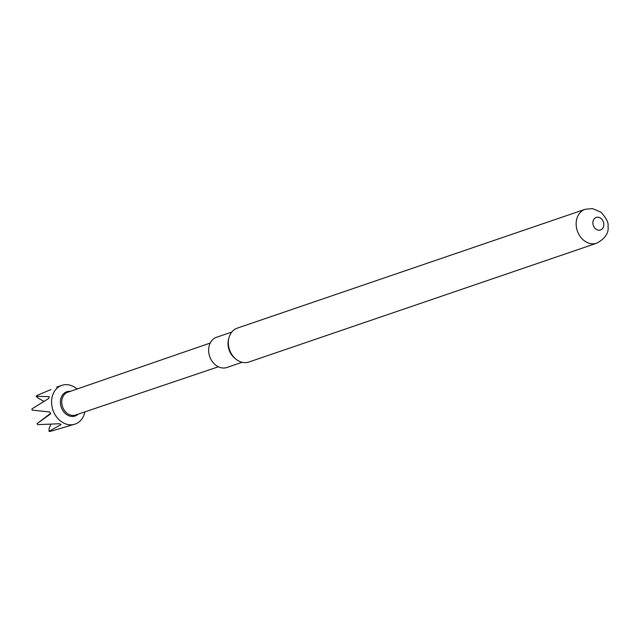<?xml version="1.0" encoding="UTF-8"?>
<svg xmlns="http://www.w3.org/2000/svg" width="640" height="640" viewBox="0 0 640 640"><rect width="100%" height="100%" fill="white"/><g stroke="black" fill="none" stroke-linecap="round" stroke-linejoin="round"><path stroke-width="0.96" d="M598.544 230.2A6.64 5.328 71.1 0 0 603.824 224.368A6.64 5.328 71.1 0 0 598.16 217.232A6.64 5.328 71.1 0 0 592.872 223.064A6.64 5.328 71.1 0 0 598.544 230.2M228.328 343.32A17.912 14.36 71.1 0 0 236.232 359.392A17.912 14.36 71.1 0 0 243.608 362.56A17.912 14.36 71.1 0 0 248.88 362.024L596.696 243.208A17.912 14.36 71.1 0 1 591.424 243.744A17.912 14.36 71.1 0 1 576.152 224.496A17.912 14.36 71.1 0 1 585.12 209.312L237.304 328.128A17.912 14.36 71.1 0 0 228.904 337.952A17.912 14.36 71.1 0 0 228.328 343.32M231.792 332.056L216.648 337.224A15.976 12.808 71.1 0 0 208.952 353.656A15.976 12.808 71.1 0 0 222.272 367.944A15.976 12.808 71.1 0 0 226.976 367.464L242.12 362.296M78.144 414.168A12.816 10.272 -108.9 0 1 66.896 414.736A12.816 10.272 -108.9 0 1 60.384 402.624A12.816 10.272 -108.9 0 1 70.344 391.344M77.08 389.024A20.472 16.416 71.1 0 0 61.832 385.36A20.472 16.416 71.1 0 0 51.576 402.728A20.472 16.416 71.1 0 0 75.064 424.112A20.472 16.416 71.1 0 0 84.888 411.888M32.064 409.392A20.472 16.416 71.1 0 0 32.088 410.096L32.024 410.016A20.136 16.144 -108.9 0 1 32 409.112L32.048 408.832A20.472 16.416 71.1 0 0 32.064 409.392M37.08 423.672A20.472 16.416 71.1 0 0 37.864 424.648L37.584 424.384A20.136 16.144 -108.9 0 1 37.024 423.688L50.632 413.84L49.848 412L32.088 410.096M50.784 424.352L49.056 428.728L49.056 431.32L61.032 424.552L59.448 423.736L37.864 424.648M49.056 431.32A20.472 16.416 71.1 0 0 50.12 431.448L75.064 424.112M218.368 366.784L75.568 415.032A12.048 9.656 -108.9 0 1 61.768 402.44A12.048 9.656 -108.9 0 1 67.784 392.232L210.256 343.032M50.464 413.472L37.024 423.688M50.968 389.552L36.912 395.496A20.472 16.416 71.1 0 0 36.184 396.304L38.008 398.064L43.976 401.368M32.048 408.832L48.696 398.472L49.176 396.68L36.184 396.304M228.904 337.952L228.544 339.368A15.976 12.808 71.1 0 0 235.08 358.496L236.232 359.392M585.12 209.312L592.352 208.552L601.008 212.208C606.432 218.28 608.76 222.952 608 226.232C609.032 232.848 605.264 238.512 596.696 243.208M56.672 387.128L61.832 385.36"/></g></svg>
